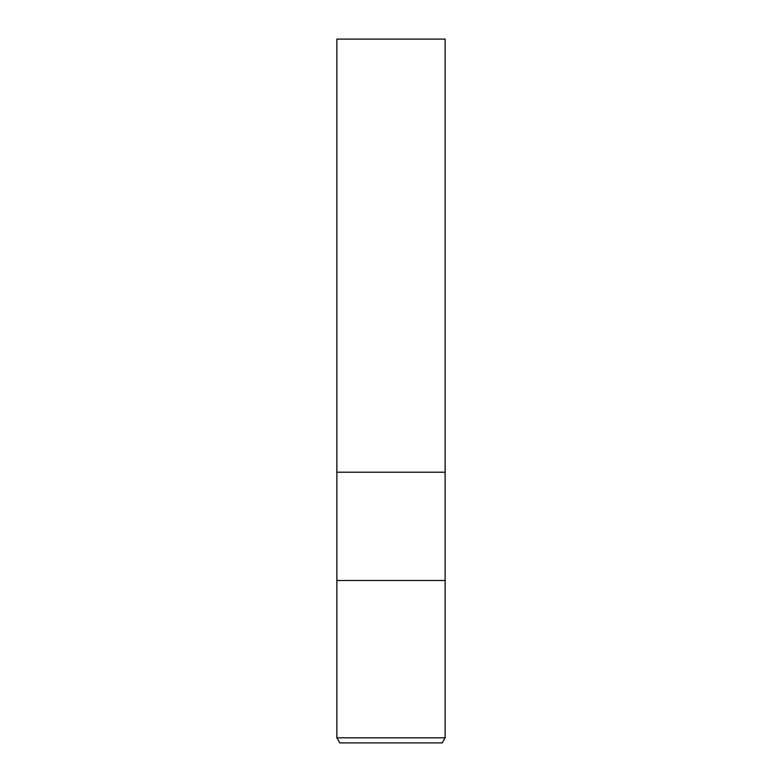 <?xml version="1.0" encoding="UTF-8"?>
<svg xmlns="http://www.w3.org/2000/svg" width="782" height="782" viewBox="0 0 782 782"><rect width="100%" height="100%" fill="white"/><g stroke="black" fill="none" stroke-linecap="round" stroke-linejoin="round"><path stroke-width="1.17" d="M336.866 737.827L336.866 580.488L445.134 580.488L445.134 472.211L391 472.211L445.134 472.211L445.134 39.1L336.866 39.1L336.866 472.211L391 472.211L336.866 472.211L336.866 580.488L445.134 580.488L445.134 737.827L336.866 737.827L339.789 742.9L442.211 742.9L445.134 737.827"/></g></svg>
